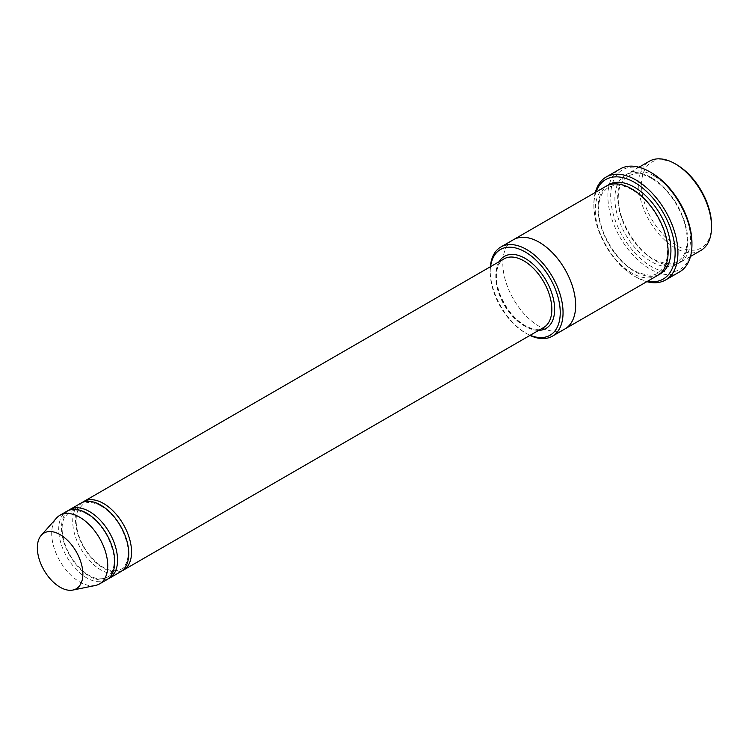 <?xml version="1.0" encoding="UTF-8"?>
<svg xmlns="http://www.w3.org/2000/svg" width="749" height="749" viewBox="0 0 749 749"><rect width="100%" height="100%" fill="white"/><g stroke="black" fill="none" stroke-linecap="round" stroke-linejoin="round"><path stroke-width="0.56" stroke-dasharray="3.75 2.81" d="M68.365 510.518A39.622 22.882 -120 0 0 64.04 542.651A39.622 22.882 -120 0 0 89.534 576.29A39.622 22.882 -120 0 0 107.893 578.977M120.552 571.787A39.622 22.882 60 0 1 80.929 548.905A39.622 22.882 60 0 1 80.929 503.15M490.558 266.653A49.528 28.593 -120 0 0 490.202 272.168A49.528 28.593 -120 0 0 525.227 332.828A49.528 28.593 -120 0 0 530.18 335.28M490.361 266.766A51.512 29.735 -120 0 0 490.202 270.558A51.512 29.735 -120 0 0 526.622 333.642L525.227 332.828L526.622 333.642A51.512 29.735 -120 0 0 529.983 335.402M654.111 175.921A51.512 29.735 -120 0 0 628.355 173.365A51.512 29.735 -120 0 0 620.462 214.645A51.512 29.735 -120 0 0 654.111 260.034A51.512 29.735 -120 0 0 679.867 262.59A51.512 29.735 -120 0 0 687.76 221.311A51.512 29.735 -120 0 0 654.111 175.921M700.886 250.456A51.512 29.735 60 0 1 649.374 220.712A51.512 29.735 60 0 1 649.374 161.241M711.55 225.262A49.528 28.593 60 0 1 676.525 245.475A49.528 28.593 60 0 1 641.509 184.816A49.528 28.593 60 0 1 676.525 164.593M82.381 502.429A39.622 22.882 -120 0 0 78.046 534.561A39.622 22.882 -120 0 0 103.54 568.201A39.622 22.882 -120 0 0 121.9 570.888M106.545 579.866A39.622 22.882 60 0 1 66.914 556.994A39.622 22.882 60 0 1 66.914 511.239M95.423 585.465A39.622 22.882 60 0 1 59.911 561.038A39.622 22.882 60 0 1 56.512 518.074M596.017 192.034A57.458 33.171 -120 0 0 593.873 205.844A57.458 33.171 -120 0 0 634.497 276.212A57.458 33.171 -120 0 0 647.529 281.259M595.315 192.446A59.433 34.314 -120 0 0 593.873 204.224A59.433 34.314 -120 0 0 635.901 277.027L634.497 276.212L635.901 277.027A59.433 34.314 -120 0 0 646.827 281.661M657.453 275.529A51.512 29.745 60 0 1 605.941 245.794A51.512 29.745 60 0 1 605.941 186.304M691.936 243.051A57.458 33.171 60 0 1 651.312 266.513A57.458 33.171 60 0 1 610.678 196.144A57.458 33.171 60 0 1 651.312 172.682M564.989 328.914A51.512 29.735 60 0 1 513.477 299.169A51.512 29.735 60 0 1 513.477 239.689M564.765 329.045A51.512 29.745 60 0 1 513.477 299.169A51.512 29.745 60 0 1 513.252 239.82M679.624 271.878A59.433 34.314 60 0 1 620.191 237.564A59.433 34.314 60 0 1 620.191 168.928M499.068 261.738A41.607 24.024 -120 0 0 525.227 326.358A41.607 24.024 -120 0 0 538.69 330.365M651.312 177.541A51.512 29.735 60 0 1 682.854 258.836A51.512 29.735 60 0 1 619.769 222.416A51.512 29.735 60 0 1 651.312 177.541M523.823 325.553A39.622 22.882 -120 0 0 543.634 327.519C538.746 330.328 532.473 329.635 524.815 325.459C514.198 318.934 506.015 308.757 500.266 294.937C497.196 286.951 495.95 279.639 496.531 273.011C497.327 266.007 499.817 261.289 504.011 258.882A39.622 22.882 -120 0 0 497.935 290.64A39.622 22.882 -120 0 0 523.823 325.553M658.82 274.658A51.512 29.745 60 0 1 608.74 244.174A51.512 29.745 60 0 1 607.383 185.565M651.724 178.449C645.385 174.854 639.627 173.319 634.45 173.843L627.868 175.94L622.803 180.668C620.331 184.17 618.861 188.757 618.393 194.431C616.109 218.83 637.277 252.6 656.508 260.624C674.624 267.393 677.555 262.038 682.564 256.991C685.026 253.546 686.505 249.024 687.011 243.416C687.638 235.242 686.093 226.273 682.348 216.536C675.205 199.3 664.99 186.604 651.724 178.449M638.981 167.233L628.355 173.365M690.494 256.458L679.867 262.59M490.202 272.168L490.202 270.558M87.137 514.104C76.267 508.402 71.061 510.996 69.254 512.176L64.405 517.503C61.942 522.371 61.455 528.803 62.944 536.78C65.294 547.772 70.406 557.668 78.28 566.478C84.993 573.584 91.603 577.666 98.11 578.743C105.141 579.22 109.71 577.002 111.816 572.067C114.269 567.274 114.794 560.917 113.371 553.015C109.26 535.778 100.516 522.811 87.137 514.104M101.152 506.024C90.273 500.313 85.068 502.907 83.261 504.086L78.411 509.414C75.958 514.282 75.471 520.714 76.95 528.7C79.3 539.683 84.412 549.588 92.286 558.389C98.999 565.495 105.609 569.577 112.125 570.654C119.147 571.131 123.716 568.912 125.823 563.988C128.285 559.185 128.8 552.828 127.386 544.926C123.267 527.689 114.522 514.722 101.152 506.024M632.109 189.769C625.771 186.183 620.013 184.647 614.835 185.162L608.254 187.259L603.188 191.987C600.717 195.489 599.247 200.077 598.779 205.75C596.494 230.158 617.663 263.929 636.893 271.943C655.01 278.712 657.94 273.357 662.949 268.32C665.412 264.865 666.891 260.343 667.396 254.744C668.033 246.561 666.479 237.602 662.734 227.855C655.59 210.619 645.385 197.923 632.109 189.769M593.873 205.844L593.873 204.224"/><path stroke-width="1.12" d="M107.893 578.977A39.622 22.882 -120 0 0 109.345 578.256A39.622 22.882 -120 0 0 115.421 546.498A39.622 22.882 -120 0 0 89.534 511.586A39.622 22.882 -120 0 0 69.723 509.62A39.622 22.882 -120 0 0 68.365 510.518M69.723 509.62L80.929 503.15A39.622 22.882 60 0 1 100.74 505.116A39.622 22.882 60 0 1 126.628 540.029A39.622 22.882 60 0 1 120.552 571.787L109.345 578.256M530.18 335.28A49.528 28.593 -120 0 0 560.205 310.676A49.528 28.593 -120 0 0 526.884 252.956A49.528 28.593 -120 0 0 490.558 266.653M638.981 167.233L649.374 161.241A51.512 29.735 60 0 1 675.13 163.788L675.13 163.788A51.512 29.735 60 0 1 711.55 226.872A51.512 29.735 60 0 1 700.886 250.456L690.494 256.458M676.525 164.593L675.13 163.788L676.525 164.593A49.528 28.593 60 0 1 711.55 225.262L711.55 226.872M529.983 335.402A51.512 29.735 -120 0 0 552.378 336.189A51.512 29.735 -120 0 0 560.28 294.919A51.512 29.735 -120 0 0 526.622 249.52A51.512 29.735 -120 0 0 500.875 246.973A51.512 29.735 -120 0 0 490.361 266.766M121.9 570.888A39.622 22.882 -120 0 0 123.351 570.167A39.622 22.882 -120 0 0 129.427 538.409A39.622 22.882 -120 0 0 103.54 503.497A39.622 22.882 -120 0 0 83.729 501.53A39.622 22.882 -120 0 0 82.381 502.429M41.261 535.31L56.512 518.074A39.622 22.882 60 0 1 59.911 515.284L66.914 511.239A39.622 22.882 60 0 1 86.725 513.205A39.622 22.882 60 0 1 112.612 548.118A39.622 22.882 60 0 1 106.545 579.866L99.533 583.911A39.622 22.882 60 0 1 95.423 585.465L72.868 590.062A32.188 18.585 60 0 1 44.013 570.214A32.188 18.585 60 0 1 41.261 535.31A32.188 18.585 60 0 1 60.107 534.636A32.188 18.585 60 0 1 81.875 565.785A32.188 18.585 60 0 1 72.868 590.062M59.911 515.284A39.622 22.882 60 0 1 79.722 517.241A39.622 22.882 60 0 1 105.609 552.163A39.622 22.882 60 0 1 99.533 583.911M647.529 281.259A57.458 33.171 -120 0 0 663.23 212.716A57.458 33.171 -120 0 0 596.017 192.034M513.252 239.82A51.512 29.745 60 0 1 513.477 239.689L605.941 186.304A51.512 29.745 60 0 1 631.697 188.86A51.512 29.745 60 0 1 665.346 234.25A51.512 29.745 60 0 1 657.453 275.529L564.989 328.914A51.512 29.745 60 0 1 564.765 329.045M606.184 177.017L620.191 168.928A59.433 34.314 60 0 1 649.907 171.877L651.312 172.682A57.458 33.171 60 0 1 691.936 243.051L691.936 244.67A59.433 34.314 60 0 1 679.624 271.878L665.618 279.967A59.433 34.314 -120 0 0 674.727 232.34A59.433 34.314 -120 0 0 635.901 179.966A59.433 34.314 -120 0 0 606.184 177.017A59.433 34.314 -120 0 0 595.315 192.446M564.989 328.914A51.512 29.745 60 0 0 572.891 287.635A51.512 29.745 60 0 0 539.233 242.245A51.512 29.745 60 0 0 513.477 239.689A51.512 29.735 60 0 1 539.233 242.245A51.512 29.735 60 0 1 572.882 287.635A51.512 29.735 60 0 1 564.989 328.914L552.378 336.189M651.312 172.682L649.907 171.877A59.433 34.314 60 0 1 691.936 244.67M646.827 281.661A59.433 34.314 -120 0 0 665.618 279.967M538.69 330.365A41.607 24.024 -120 0 0 546.03 280.379A41.607 24.024 -120 0 0 499.068 261.738M123.351 570.167L543.634 327.519A39.622 22.882 -120 0 0 543.634 281.764A39.622 22.882 -120 0 0 504.011 258.882L83.729 501.53M607.383 185.565A51.512 29.745 60 0 1 634.497 187.241A51.512 29.745 60 0 1 668.52 233.913A51.512 29.745 60 0 1 658.82 274.658M513.477 239.689L500.875 246.973"/></g></svg>
